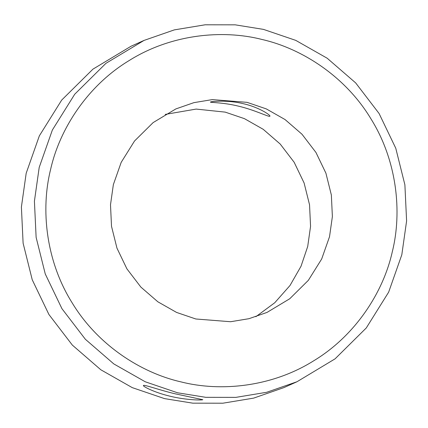 <?xml version="1.0" encoding="UTF-8"?>
<svg xmlns="http://www.w3.org/2000/svg" width="428" height="428" viewBox="0 0 428 428"><rect width="100%" height="100%" fill="white"/><g stroke="black" fill="none" stroke-linecap="round" stroke-linejoin="round"><path stroke-width="0.64" d="M210.539 101.998C208.768 102.645 222.571 102.201 238.519 106.165C254.457 109.878 268.72 117.09 269.811 116.277C271.539 115.817 259.775 107.487 243.789 103.806C227.931 99.815 211.593 101.372 210.539 101.998L210.432 102.078M143.541 385.419C141.754 385.89 154.064 392.46 169.964 396.184C185.789 400.105 201.797 400.357 202.813 399.704L175.234 393.824C159.393 390.069 144.605 384.633 143.541 385.419L143.423 385.542M144.033 40.419L131.016 46.251L92.924 69.159L61.718 100.045L39.349 135.847L26.188 173.228L21.4 207.018L23.107 243.179L32.239 279.778L48.92 314.505L72.332 345.091L100.821 369.776L132.268 387.634L164.539 398.618L192.761 403.16L222.833 403.208L253.676 398.115L283.967 387.581L296.984 381.749L335.076 358.841L366.282 327.955L388.651 292.153L401.812 254.772L406.6 220.982L404.893 184.821L395.761 148.222L379.08 113.495L355.668 82.909L327.179 58.224L295.732 40.366L263.461 29.382L235.24 24.84L205.167 24.792L174.324 29.885L144.033 40.419L105.941 63.328L74.734 94.213L52.366 130.016L39.205 167.396L34.417 201.187L36.123 237.347L45.256 273.947L61.937 308.674L85.349 339.26L113.837 363.944L145.285 381.797L177.556 392.781L205.777 397.323L235.849 397.377L266.692 392.283L296.984 381.749M261.909 39.451C221.982 29.248 170.697 34.481 129.251 60.487C87.36 85.766 59.535 129.219 50.595 169.499C40.553 209.517 45.946 260.973 72.016 302.628C97.359 344.727 140.775 372.783 180.964 381.883C220.896 392.085 272.181 386.853 313.622 360.847C355.518 335.568 383.338 292.115 392.283 251.835C402.32 211.817 396.933 160.361 370.862 118.706C345.519 76.607 302.104 48.557 261.909 39.451M195.831 318.988L230.585 321.728L248.973 318.689L267.029 312.408L289.74 298.755L308.342 280.34L321.679 258.999L329.523 236.711L332.379 216.568L331.358 195.013L325.917 173.19L315.971 152.491L302.013 134.253L285.032 119.54L266.286 108.894L247.042 102.346L212.293 99.606L193.905 102.645L175.849 108.926L153.138 122.585L134.531 140.994L121.199 162.335L113.356 184.623L110.499 204.766L111.515 226.321L116.962 248.144L126.907 268.843L140.86 287.081L157.846 301.794L176.593 312.44L195.831 318.988M255.853 316.709L274.749 302.751L290.018 285.487L301.012 266.275L307.705 246.491L310.557 226.342L309.54 204.787L304.099 182.97L294.154 162.266L280.196 144.033L263.215 129.315L244.463 118.668L225.224 112.125L196.147 109.081L165.203 114.404"/></g></svg>
